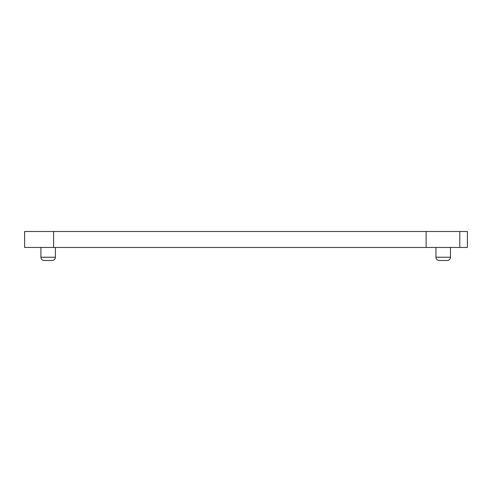 <?xml version="1.0" encoding="UTF-8"?>
<svg xmlns="http://www.w3.org/2000/svg" width="492" height="492" viewBox="0 0 492 492"><rect width="100%" height="100%" fill="white"/><g stroke="black" fill="none" stroke-linecap="round" stroke-linejoin="round"><path stroke-width="0.74" d="M435.955 257.236L450.457 257.236A3.26 3.26 0 0 1 447.191 260.496L439.221 260.496A3.26 3.26 0 0 1 435.955 257.236L435.955 247.451M40.91 257.236L55.405 257.236A3.26 3.26 0 0 1 52.146 260.496L44.169 260.496A3.26 3.26 0 0 1 40.91 257.236L40.91 247.451M467.4 231.504L467.4 247.451L426.121 247.451L426.121 231.504L467.4 231.504M450.457 257.236L450.457 247.451M55.405 257.236L55.405 247.451M426.121 247.451L24.6 247.451L24.6 231.504L426.121 231.504M459.786 231.504L459.786 247.451M53.597 247.451L53.597 231.504"/></g></svg>
